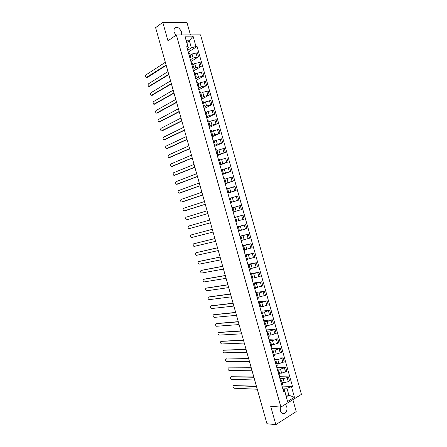 <?xml version="1.0" encoding="UTF-8"?>
<svg xmlns="http://www.w3.org/2000/svg" width="447" height="447" viewBox="0 0 447 447"><rect width="100%" height="100%" fill="white"/><g stroke="black" fill="none" stroke-linecap="round" stroke-linejoin="round"><path stroke-width="0.67" d="M181.493 34.961L181.499 31.955C179.213 27.301 176.755 26.183 174.123 28.608L173.972 31.955L175.962 35.263M280.286 407.033L280.364 410.642C281.37 413.391 282.884 414.291 284.895 413.346C286.734 411.838 287.348 409.608 286.739 406.658L285.387 404.3M190.45 34.922L187.008 22.68L162.781 22.35L155.612 27.669L266.965 423.739L275.849 424.65L296.199 411.564L292.863 399.674M280.906 407.077L301.44 394.36L200.547 34.883L176.369 34.978L280.906 407.077L270.703 406.345L275.849 424.65M162.781 22.35L167.971 40.811L176.369 34.978M282.113 382.604L284.298 382.666L288.293 381.626L289.539 380.894L288.41 376.877L287.164 377.598L283.163 378.643L279.939 378.57M280.375 380.112L281.504 380.431L280.777 381.28L281.917 385.348L282.644 384.487L281.521 380.475M279.414 376.704L288.41 376.877M279.453 373.122L281.627 373.156L286.873 371.396L285.745 367.378L280.493 369.127L277.285 369.105M279.151 375.765L279.951 374.904L278.827 370.887M276.788 367.35L285.745 367.378M277.693 370.563L278.811 370.848L278.012 371.697M276.788 363.646L278.95 363.634L284.208 361.897L283.08 357.879L277.822 359.611L274.626 359.645M276.453 366.143L277.257 365.316L276.134 361.299M274.162 357.991L283.08 357.879M275.006 361.008L276.123 361.26L275.307 362.07M274.128 354.164L276.28 354.119L281.537 352.392L280.409 348.375L275.151 350.09L271.966 350.18M273.748 356.522L274.564 355.728L273.435 351.705M271.53 348.638L280.409 348.375M272.324 351.454L273.43 351.672L272.603 352.448M271.463 344.676L273.603 344.598L278.872 342.888L277.743 338.871L272.474 340.569L269.306 340.709M271.044 346.894L271.871 346.134L270.742 342.111M268.904 339.273L277.743 338.871M269.642 341.894L270.731 342.078L269.899 342.821M268.798 335.189L270.932 335.077L276.201 333.384L275.073 329.361L269.798 331.048L266.647 331.238M268.34 337.267L269.178 336.541L268.049 332.512M266.272 329.914L275.073 329.361M266.954 332.333L268.038 332.484L267.194 333.188M266.133 325.701L268.256 325.556L273.53 323.874L272.402 319.851L267.127 321.522L263.987 321.767M265.635 327.634L266.485 326.947L265.35 322.918M263.646 320.549L272.402 319.851M264.272 322.773L265.345 322.885L264.49 323.561M263.467 316.213L265.579 316.029L270.86 314.364L269.731 310.341L264.451 311.995L261.327 312.291M262.931 318.001L263.791 317.348L262.657 313.313M261.014 311.185L269.731 310.341M261.584 313.213L262.646 313.291L261.786 313.928M260.802 306.72L262.909 306.497L268.189 304.854L267.06 300.825L261.774 302.468L258.662 302.815M260.221 308.369L261.093 307.754L259.958 303.714M258.383 301.814L267.06 300.825M258.897 303.647L259.953 303.692L259.076 304.29M258.137 297.227L265.518 295.338L264.389 291.31L259.098 292.936L256.002 293.338M257.517 298.73L258.4 298.149L257.26 294.109L256.371 294.651M255.751 292.45L264.389 291.31M256.209 294.076L257.254 294.087M255.472 287.728L262.847 285.823L261.718 281.794L256.422 283.404L253.337 283.856M254.807 289.092L255.701 288.544L254.566 284.504M253.119 283.074L261.718 281.794M253.522 284.504L254.561 284.482L253.661 285.013M252.801 278.23L260.176 276.302L259.042 272.273L250.678 274.374M252.102 279.448L253.002 278.939L251.868 274.894M250.488 273.704L259.042 272.273M250.834 274.933L251.862 274.877L250.957 275.369M250.136 268.731L257.5 266.781L256.371 262.752L248.012 264.892M249.392 269.809L250.303 269.334L249.163 265.283M247.856 264.328L256.371 262.752M248.146 265.362L249.163 265.267L248.247 265.725M247.465 259.226L254.829 257.26L253.695 253.231L245.347 255.405M246.683 260.16L247.604 259.724L246.465 255.667L245.537 256.081M245.219 254.946L253.695 253.231M245.453 255.785L246.465 255.656M244.794 249.722L252.153 247.733L251.024 243.704L242.682 245.917M243.973 250.516L244.906 250.113L243.766 246.051L242.827 246.431M242.587 245.571L251.024 243.704M242.766 246.208L243.766 246.046M242.129 240.218L249.482 238.206L248.348 234.178L240.017 236.429M241.263 240.866L242.207 240.497L241.067 236.435L240.117 236.781M239.95 236.189L248.348 234.178M240.073 236.625L241.062 236.429M239.458 230.708L246.805 228.68L245.671 224.645L237.351 226.936M238.553 231.216L239.503 230.881L238.363 226.819L237.407 227.132M237.318 226.802L245.671 224.645M237.385 227.042L238.363 226.813M236.787 221.198L244.129 219.147L242.995 215.113L234.686 217.443M235.843 221.561L236.804 221.265L235.664 217.197L234.697 217.477L235.664 217.197M234.681 217.421L242.995 215.113M233.15 211.962L241.453 209.615L240.318 205.581L232.982 207.659M233.133 211.906L234.105 211.643L233.138 211.928M233.161 212.007L241.453 209.615M234.105 211.643L232.96 207.576L231.982 207.821M230.479 202.469L238.776 200.077L237.642 196.043L230.311 198.144M230.417 202.245L231.401 202.022L230.445 202.346M230.523 202.614L238.776 200.077M231.401 202.022L230.255 197.954L229.272 198.161M227.814 192.964L236.1 190.545L234.966 186.505L227.64 188.628M227.707 192.584L228.696 192.4L227.752 192.752M227.886 193.227L236.1 190.545M228.696 192.394L227.557 188.327L226.556 188.5M225.143 183.466L233.418 181.001L232.289 176.967L224.964 179.107M224.992 182.924L225.992 182.773L225.059 183.164M225.249 183.834L233.418 181.001M225.992 182.767L224.852 178.699L223.846 178.839M222.477 173.961L230.741 171.464L229.607 167.424L222.293 169.586M222.276 173.263L223.288 173.145L222.366 173.57M222.606 174.436L230.741 171.464M223.288 173.134L222.148 169.072L221.131 169.173M219.807 164.457L228.059 161.92L226.931 157.88L219.617 160.065M219.561 163.596L220.583 163.518L219.667 163.971M219.969 165.044L228.059 161.92M220.583 163.501L219.443 159.439L218.415 159.506M217.136 154.947L225.383 152.377L224.249 148.337L216.94 150.538M216.845 153.924L217.879 153.885L216.974 154.377M217.331 155.645L225.383 152.377M217.873 153.869L216.734 149.806L215.7 149.834M214.465 145.443L217.331 144.213L222.701 142.828L221.567 138.788L214.264 141.012M214.13 144.258L215.175 144.247L214.275 144.778M214.689 146.242L222.701 142.828M215.169 144.23L214.029 140.174L212.984 140.162M211.794 135.927L214.649 134.648L220.019 133.279L218.885 129.239L211.587 131.479M211.414 134.586L212.47 134.614L211.582 135.173M212.051 136.843L220.019 133.279M212.465 134.592L211.325 130.535L210.263 130.49M209.123 126.417L211.962 125.082L217.337 123.73L216.203 119.684L210.822 121.031L208.911 121.947M208.699 124.909L209.76 124.976L208.883 125.568M209.408 127.434L217.337 123.73M209.755 124.948L208.615 120.897L207.548 120.819M206.447 116.902L209.274 115.51L214.655 114.175L213.521 110.13L208.134 111.465L206.235 112.415M205.983 115.237L207.056 115.332L206.184 115.963M206.765 118.03L214.655 114.175M207.045 115.309L205.911 111.253L204.832 111.141M203.776 107.381L206.587 105.939L211.973 104.62L210.839 100.575L205.447 101.894L203.558 102.877M203.262 105.553L204.346 105.693L203.486 106.358M204.123 108.621L211.973 104.62M204.335 105.66L203.201 101.609L202.111 101.458M201.1 97.865L203.899 96.368L209.291 95.06L208.157 91.02L202.759 92.317L200.876 93.339M200.541 95.876L201.636 96.044L200.787 96.748M201.48 99.212L209.291 95.06M201.631 96.016L200.491 91.965L199.396 91.78M198.429 88.338L201.206 86.791L206.609 85.5L205.469 81.46L200.072 82.74L198.2 83.801M197.825 86.193L198.926 86.4L198.088 87.131M198.837 89.802L206.609 85.5M198.921 86.366L197.781 82.315L196.674 82.097M195.752 78.817L198.518 77.214L203.921 75.94L202.787 71.894L197.378 73.163L195.518 74.258M195.104 76.51L196.216 76.75L195.389 77.521M196.194 80.387L203.921 75.94M196.205 76.711L195.071 72.665L193.953 72.408M193.076 69.291L195.831 67.637L201.239 66.379L200.1 62.329L194.691 63.586L192.836 64.714M192.383 66.821L193.506 67.1L192.685 67.905M193.551 70.972L201.239 66.379M193.495 67.061L192.361 63.016L191.232 62.72M190.4 59.764L193.138 58.054L198.552 56.814L197.418 52.763L191.998 54.003L190.159 55.171M189.662 57.132L190.796 57.445L189.986 58.283M190.903 61.552L198.552 56.814M190.785 57.406L189.651 53.361L188.511 53.031M285.879 395.07L288.913 395.221L286.935 388.197L282.599 388.03M283.057 389.661L284.376 389.717L286.359 396.774L288.913 395.221L294.439 397.266L287.533 401.523L284.376 389.717M186.857 42.476L189.383 40.794L186.399 40.833L188.394 47.941L187.874 46.661L186.729 46.684L283.633 391.723L284.616 391.136M187.874 46.661L184.935 36.19L193.054 36.146L195.959 46.494L191.372 47.874L189.383 40.794L193.054 36.146M286.935 388.197L292.511 386.426L197.071 46.471L195.959 46.494M291.556 386.996L294.439 397.266M187.723 50.237L191.372 47.874M188.394 47.941L187.282 48.662M282.04 386.057L292.511 386.426M188.26 52.131L197.071 46.471M287.533 401.523L286.359 396.774M186.399 40.833L184.935 36.19M233.535 385.593L256.405 386.174M256.5 386.504L233.468 385.632C232.569 386.415 232.798 387.281 234.15 388.236L257.265 389.225M231.065 376.737L253.818 376.961M253.902 377.274L230.976 376.787C230.082 377.57 230.306 378.436 231.647 379.391L254.667 379.995M228.601 367.875L251.225 367.747M251.309 368.037L228.484 367.937C227.601 368.719 227.814 369.591 229.138 370.541L252.074 370.764M226.132 359.014L248.633 358.533M248.711 358.807L225.992 359.081C225.115 359.874 225.327 360.74 226.629 361.684L249.476 361.528M223.668 350.152L246.04 349.314M246.113 349.571L223.506 350.23C222.628 351.024 222.835 351.89 224.12 352.834L246.878 352.292M221.198 341.284L243.447 340.094M243.514 340.329L221.014 341.374C220.142 342.173 220.343 343.039 221.611 343.978L244.28 343.056M218.734 332.417L240.855 330.869M240.916 331.087L218.516 332.518C217.655 333.317 217.851 334.183 219.103 335.116L241.687 333.814M216.264 323.55L238.262 321.65M238.318 321.846L216.024 323.656C215.169 324.461 215.359 325.332 216.594 326.26L239.084 324.572M213.8 314.682L235.67 312.419M235.72 312.604L213.532 314.794C212.683 315.604 212.867 316.47 214.085 317.398L236.485 315.331M211.336 305.815L233.077 303.195M233.122 303.357L211.04 305.932C210.196 306.748 210.375 307.614 211.576 308.536L233.887 306.083M208.872 296.942L230.479 293.964M230.523 294.109L208.542 297.071C207.71 297.886 207.883 298.752 209.067 299.669L231.289 296.836M206.408 288.069L227.886 284.733M227.92 284.856L206.05 288.203C205.218 289.025 205.391 289.891 206.559 290.807L228.685 287.589M203.944 279.196L225.288 275.497M225.322 275.609L203.553 279.336C202.731 280.157 202.893 281.029 204.044 281.94L226.087 278.336M201.48 270.318L222.695 266.267M222.718 266.356L201.055 270.463C200.245 271.295 200.401 272.162 201.536 273.067L223.483 269.083M199.016 261.445L220.097 257.025M220.114 257.098L198.563 261.596C197.753 262.428 197.909 263.294 199.027 264.199L220.885 259.824M196.551 252.566L217.499 247.789M217.516 247.839L196.065 252.723C195.261 253.555 195.412 254.427 196.512 255.326L218.281 250.571M194.087 243.688L214.901 238.547M214.912 238.581L193.568 243.844C192.774 244.688 192.92 245.554 194.004 246.453L215.677 241.313M191.07 234.971L212.303 229.305L191.07 234.971C190.282 235.815 190.422 236.686 191.489 237.575L213.074 232.049M209.704 220.058L188.573 226.093C187.79 226.942 187.924 227.814 188.98 228.702L210.47 222.785M207.872 213.537L186.807 219.829L207.866 213.521M207.095 210.788L186.069 217.208C185.298 218.063 185.432 218.935 186.466 219.823L186.807 219.829M205.268 204.29L184.829 210.816M204.491 201.524L183.572 208.33C182.806 209.19 182.935 210.062 183.957 210.939L205.262 204.257M202.67 195.043L182.298 201.943M201.888 192.255L181.074 199.446C180.314 200.306 180.437 201.184 181.443 202.061L202.653 194.987M200.066 185.79L179.772 193.076M199.278 182.985L178.571 190.556C177.817 191.428 177.94 192.299 178.929 193.177L200.049 185.717M197.468 176.537L177.241 184.198M196.674 173.71L176.073 181.672C175.325 182.544 175.442 183.421 176.42 184.293L197.44 176.442M194.864 167.279L174.71 175.325M194.065 164.435L173.57 172.782C172.833 173.66 172.944 174.537 173.905 175.403L194.836 167.172M192.26 158.026L172.179 166.44M191.456 155.159L171.067 163.893C170.335 164.775 170.441 165.653 171.391 166.519L192.227 157.892M189.657 148.762L169.648 157.562M188.846 145.878L168.564 154.997C167.837 155.891 167.943 156.763 168.882 157.629L189.617 148.616M187.053 139.503L167.111 148.678M186.237 136.598L166.06 146.102C165.345 147.002 165.446 147.879 166.368 148.734L187.008 139.335M184.449 130.239L164.58 139.788M183.628 127.317L163.557 137.207C162.848 138.106 162.943 138.989 163.853 139.844L184.399 130.055M181.845 120.975L162.049 130.898M181.018 118.03L161.054 128.311C160.35 129.217 160.445 130.094 161.339 130.949L181.789 120.768M179.241 111.705L159.518 122.009M178.409 108.744L158.551 119.41C157.852 120.321 157.942 121.204 158.825 122.053L179.18 111.482M176.632 102.436L156.986 113.113M175.794 99.457L156.048 110.51C155.355 111.426 155.444 112.309 156.31 113.152L176.565 102.195M174.028 93.166L154.455 104.212M173.185 90.165L153.539 101.603C152.857 102.531 152.941 103.413 153.796 104.257L173.956 92.909M171.419 83.891L151.924 95.312M170.57 80.873L151.036 92.702C150.354 93.63 150.438 94.513 151.282 95.356L171.341 83.617M168.815 74.621L149.393 86.411M167.96 71.581L148.527 83.796C147.856 84.729 147.935 85.617 148.767 86.45L168.731 74.319M166.206 65.34L147.376 77.476L146.756 77.515M165.345 62.284L146.024 74.884C145.359 75.828 145.431 76.716 146.253 77.549L166.116 65.027M191.998 54.003L193.138 58.054M194.691 63.586L195.831 67.637M197.378 73.163L198.518 77.214M200.072 82.74L201.206 86.791M202.759 92.317L203.899 96.368M205.447 101.894L206.587 105.939M208.134 111.465L209.274 115.51M210.822 121.031L211.962 125.082M213.51 130.602L214.649 134.648M216.197 140.168L217.331 144.213M218.885 149.728L220.019 153.774M221.567 159.288L222.701 163.334M224.254 168.849L225.389 172.894M226.936 178.409L228.071 182.449M229.618 187.963L230.753 192.003M232.3 197.518L233.435 201.558M234.982 207.067L236.117 211.107M237.664 216.616L238.799 220.656M240.346 226.165L241.481 230.199M243.028 235.709L244.163 239.748M245.705 245.252L246.839 249.286M248.387 254.796L249.521 258.83M251.063 264.333L252.197 268.368M253.745 273.871L254.874 277.905M256.422 283.404L257.556 287.438M259.098 292.936L260.232 296.97M261.774 302.468L262.909 306.497M264.451 311.995L265.579 316.029M267.127 321.522L268.256 325.556M269.798 331.048L270.932 335.077M272.474 340.569L273.603 344.598M275.151 350.09L276.28 354.119M277.822 359.611L278.95 363.634M280.493 369.127L281.627 373.156M283.163 378.643L284.298 382.666M191.305 62.72L192.456 66.815M194.026 72.403L195.177 76.504M196.747 82.092L197.898 86.187M199.468 91.775L200.614 95.87M202.184 101.452L203.335 105.548M204.905 111.13L206.05 115.225M207.62 120.807L208.771 124.903M210.336 130.479L211.487 134.575M213.051 140.151L214.202 144.247M215.772 149.823L216.918 153.913M218.482 159.49L219.633 163.58M221.198 169.156L222.349 173.246M223.913 178.822L225.064 182.907M226.629 188.483L227.774 192.568M229.339 198.144L230.49 202.228M232.054 207.799L233.2 211.884M234.764 217.454L235.91 221.539M237.474 227.11L238.625 231.194M240.184 236.759L241.335 240.844M242.894 246.409L244.045 250.493M245.604 256.058L246.75 260.137M248.314 265.702L249.46 269.781M251.024 275.346L252.169 279.425M253.728 284.985L254.874 289.064M256.438 294.623L257.584 298.702M259.143 304.262L260.288 308.335M261.853 313.895L262.992 317.973M264.557 323.527L265.702 327.601M267.261 333.16L268.407 337.234M269.966 342.788L271.111 346.861M272.67 352.415L273.81 356.488M275.369 362.036L276.514 366.11M278.073 371.658L279.219 375.731M188.584 53.031L189.735 57.127M198.664 62.396L199.803 66.452M201.357 71.978L202.491 76.035M204.044 81.561L205.184 85.612M206.732 91.143L207.872 95.194M209.425 100.72L210.559 104.771M212.113 110.297L213.247 114.348M214.8 119.869L215.94 123.92M217.488 129.44L218.622 133.491M220.175 139.011L221.31 143.057M222.863 148.577L223.997 152.628M225.545 158.143L226.685 162.194M228.233 167.709L229.367 171.754M230.915 177.269L232.054 181.314M233.602 186.829L234.736 190.875M236.284 196.389L237.418 200.429M238.966 205.944L240.1 209.984M241.648 215.499L242.782 219.538M244.33 225.048L245.464 229.087M247.012 234.597L248.146 238.637M249.694 244.146L250.828 248.186M252.376 253.689L253.51 257.729M255.053 263.233L256.187 267.272M257.735 272.776L258.863 276.81M260.411 282.314L261.545 286.348M263.087 291.852L264.222 295.886M265.764 301.39L266.898 305.424M268.44 310.922L269.575 314.956M271.117 320.454L272.251 324.483M273.793 329.981L274.927 334.015M276.469 339.508L277.598 343.542M279.146 349.034L280.275 353.063M281.817 358.555L282.951 362.584M284.493 368.077L285.622 372.105M287.164 377.598L288.293 381.626M195.97 52.807L197.11 56.864M233.468 385.632L234.005 385.342M230.976 376.787L231.518 376.503M228.484 367.937L229.032 367.657M225.992 359.081L226.54 358.812M223.506 350.23L224.053 349.967M221.014 341.374L221.561 341.117M218.516 332.518L219.069 332.266M216.024 323.656L216.583 323.416M213.532 314.794L214.091 314.559M211.04 305.932L211.599 305.709M208.542 297.071L209.107 296.847M206.05 288.203L206.615 287.991M203.553 279.336L204.117 279.129M201.055 270.463L201.625 270.267M198.563 261.596L199.133 261.406M196.065 252.723L196.635 252.538M193.568 243.844L194.143 243.671M184.309 210.945L184.89 210.8M181.812 202.061L182.393 201.921M179.308 193.177L179.895 193.043M176.811 184.293L177.398 184.164M174.308 175.403L174.9 175.285M171.804 166.513L172.397 166.401M169.301 157.623L169.899 157.517M166.798 148.728L167.396 148.627M164.295 139.833L164.898 139.743M161.792 130.932L162.395 130.854M159.288 122.037L159.892 121.958M156.785 113.136L157.389 113.069M154.282 104.229L154.885 104.173M151.773 95.328L152.382 95.272M149.27 86.422L149.879 86.377M146.761 77.51L147.376 77.476M284.895 413.346L281.822 413.095"/></g></svg>
